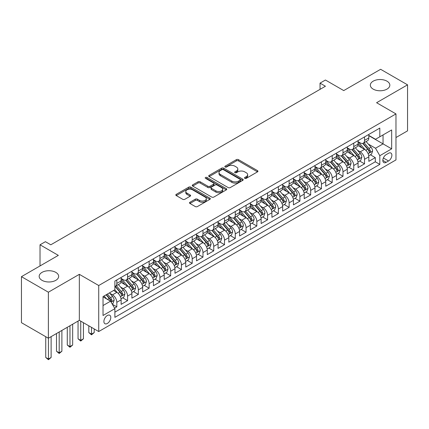 <?xml version="1.0" encoding="UTF-8"?>
<svg xmlns="http://www.w3.org/2000/svg" width="429" height="429" viewBox="0 0 429 429"><rect width="100%" height="100%" fill="white"/><g stroke="black" fill="none" stroke-linecap="round" stroke-linejoin="round"><path stroke-width="0.64" d="M244.793 178.346A1.046 0.606 0 0 0 246.273 178.346L257.507 171.857A1.496 0.863 0 0 0 257.942 171.251A1.496 0.863 0 0 0 257.507 170.64L238.476 159.652A1.496 0.863 0 0 0 236.363 159.652L225.128 166.136A1.046 0.606 0 0 0 224.823 166.565A1.046 0.606 0 0 0 225.128 166.994A1.046 0.606 0 0 0 226.609 166.994L228.067 166.152A4.783 2.762 0 0 1 234.829 166.152L236.417 167.069A4.783 2.762 0 0 1 237.816 169.021A4.783 2.762 0 0 1 236.417 170.973L234.963 171.814A1.046 0.606 0 0 0 234.658 172.243A1.046 0.606 0 0 0 234.963 172.667A1.046 0.606 0 0 0 236.443 172.667L237.897 171.831A4.783 2.762 0 0 1 244.664 171.831L246.246 172.742A4.783 2.762 0 0 1 247.651 174.7A4.783 2.762 0 0 1 246.246 176.651L244.793 177.488A1.046 0.606 0 0 0 244.487 177.917A1.046 0.606 0 0 0 244.793 178.346L244.793 177.488M55.808 272.372A9.749 5.625 0 0 0 45.184 271.155A9.749 5.625 0 0 0 39.168 276.351A9.749 5.625 0 0 0 42.021 280.33A9.749 5.625 0 0 0 52.644 281.553A9.749 5.625 0 0 0 58.66 276.351A9.749 5.625 0 0 0 55.808 272.372M386.979 81.172A9.749 5.625 0 0 0 376.356 79.95A9.749 5.625 0 0 0 370.34 85.151A9.749 5.625 0 0 0 373.192 89.13A9.749 5.625 0 0 0 383.816 90.347A9.749 5.625 0 0 0 389.832 85.151A9.749 5.625 0 0 0 386.979 81.172M107.341 323.455A4.875 2.815 120 0 0 110.521 319.16A4.875 2.815 120 0 0 109.776 315.251A4.875 2.815 120 0 0 107.341 315.492A4.875 2.815 120 0 0 104.156 319.787A4.875 2.815 120 0 0 104.901 323.697A4.875 2.815 120 0 0 107.341 323.455M189.956 202.252A1.496 0.863 0 0 0 189.516 202.863A1.496 0.863 0 0 0 189.956 203.475L195.292 206.558A1.496 0.863 0 0 0 197.41 206.558L209.883 199.356A1.496 0.863 0 0 0 210.317 198.745A1.496 0.863 0 0 0 209.883 198.134L190.851 187.146A1.496 0.863 0 0 0 188.739 187.146L176.265 194.348A1.496 0.863 0 0 0 175.826 194.959A1.496 0.863 0 0 0 176.265 195.57L182.711 199.292A1.496 0.863 0 0 0 184.829 199.292L190.165 196.214A1.496 0.863 0 0 0 190.605 195.603A1.496 0.863 0 0 0 190.165 194.991L186.969 193.147A4 2.311 0 0 1 185.795 191.511A4 2.311 0 0 1 188.267 189.377A4 2.311 0 0 1 192.626 189.881L205.153 197.109A4 2.311 0 0 1 206.322 198.745A4 2.311 0 0 1 203.855 200.879A4 2.311 0 0 1 199.496 200.375L197.41 199.174A1.496 0.863 0 0 0 195.292 199.174L189.956 202.252L189.956 203.475L195.292 200.418L195.292 199.174M395.972 137.537L407.55 130.856L407.55 84.84L380.625 69.294L343.736 90.589L325.429 80.019L320.045 83.129L325.429 86.24L50.799 244.798L45.415 241.688L40.026 244.798L40.026 265.937M48.375 292.208L48.375 338.224L79.338 320.345L79.338 274.329L48.375 292.208L21.45 276.662L58.339 255.368L40.026 244.798M79.338 274.329L98.724 285.521L395.972 113.91L395.972 159.92L98.724 331.537L98.724 285.521M407.55 84.84L376.587 102.719L395.972 113.91M228.169 187.575A1.496 0.863 0 0 0 230.282 187.575L242.76 180.373A1.496 0.863 0 0 0 243.195 179.762A1.496 0.863 0 0 0 242.76 179.15L223.729 168.168A1.496 0.863 0 0 0 221.616 168.168L209.143 175.37A1.496 0.863 0 0 0 208.703 175.981A1.496 0.863 0 0 0 209.143 176.587L228.169 187.575M205.915 178.571A1.046 0.606 0 0 1 206.976 178.716L206.976 177.472L226.319 188.642A1.496 0.863 0 0 1 226.759 189.253A1.496 0.863 0 0 1 226.319 189.865L213.846 197.067A1.496 0.863 0 0 1 211.733 197.067L192.701 186.079L192.701 184.861A1.496 0.863 0 0 0 192.267 185.467A1.496 0.863 0 0 0 192.701 186.079M192.701 184.861L198.042 181.778A1.496 0.863 0 0 1 200.155 181.778L207.872 186.234A1.496 0.863 0 0 0 209.985 186.234L213.529 184.186A1.496 0.863 0 0 0 213.969 183.58A1.496 0.863 0 0 0 213.529 182.969L205.496 178.33A1.046 0.606 0 0 1 205.191 177.901A1.046 0.606 0 0 1 205.834 177.343A1.046 0.606 0 0 1 206.976 177.472M48.375 338.224L21.45 322.678L21.45 276.662M114.581 308.14L116.817 306.853L112.35 304.274M109.808 293.291L112.511 294.852A6.092 3.518 60 0 1 116.817 302.311L121.123 299.823L121.123 304.365L127.585 300.632L122.689 297.806M120.576 287.071L123.279 288.631A6.092 3.518 60 0 1 127.585 296.096L131.896 293.608L131.896 298.144L138.358 294.417L133.457 291.586M131.344 280.856L134.046 282.416A6.092 3.518 60 0 1 138.358 289.875L142.664 287.387L142.664 291.929L149.126 288.197L144.224 285.371M142.117 274.635L144.82 276.196A6.092 3.518 60 0 1 149.126 283.66L153.437 281.172L153.437 285.709L159.899 281.982L154.998 279.15M152.885 268.42L155.588 269.98A6.092 3.518 60 0 1 159.899 277.44L164.205 274.951L164.205 279.494L170.667 275.761L165.766 272.935M163.653 262.199L166.361 263.76A6.092 3.518 60 0 1 170.667 271.225L174.973 268.736L174.973 273.273L181.435 269.546L176.534 266.715M174.426 255.984L177.129 257.545A6.092 3.518 60 0 1 181.435 265.004L185.746 262.516L185.746 267.058L192.208 263.326L187.307 260.494M185.194 249.764L187.897 251.324A6.092 3.518 60 0 1 192.208 258.789L196.514 256.301L196.514 260.837L202.976 257.11L198.075 254.279M195.962 243.549L198.67 245.109A6.092 3.518 60 0 1 202.976 252.568L207.282 250.08L207.282 254.622L213.744 250.89L208.848 248.059M206.735 237.328L209.438 238.889A6.092 3.518 60 0 1 213.744 246.353L218.055 243.865L218.055 248.402L224.517 244.675L219.616 241.843M217.503 231.108L220.206 232.674A6.092 3.518 60 0 1 224.517 240.133L228.823 237.645L228.823 242.187L235.285 238.454L230.384 235.623M228.276 224.893L230.979 226.453A6.092 3.518 60 0 1 235.285 233.918L239.591 231.429L239.591 235.966L246.058 232.234L241.157 229.408M239.044 218.672L241.747 220.238A6.092 3.518 60 0 1 246.058 227.697L250.364 225.209L250.364 229.751L256.826 226.019L251.925 223.187M249.812 212.457L252.52 214.017A6.092 3.518 60 0 1 256.826 221.477L261.132 218.994L261.132 223.53L267.594 219.798L262.693 216.972M260.585 206.236L263.288 207.802A6.092 3.518 60 0 1 267.594 215.261L271.906 212.773L271.906 217.315L278.367 213.583L273.466 210.752M271.353 200.021L274.056 201.582A6.092 3.518 60 0 1 278.367 209.041L282.673 206.558L282.673 211.095L289.135 207.363L284.234 204.536M282.121 193.801L284.829 195.361A6.092 3.518 60 0 1 289.135 202.826L293.441 200.338L293.441 204.88L299.903 201.147L295.007 198.316M292.894 187.586L295.597 189.146A6.092 3.518 60 0 1 299.903 196.605L304.215 194.123L304.215 198.659L310.676 194.927L305.775 192.101M303.662 181.365L306.365 182.926A6.092 3.518 60 0 1 310.676 190.39L314.983 187.902L314.983 192.444L321.444 188.712L316.543 185.88M314.43 175.15L317.138 176.71A6.092 3.518 60 0 1 321.444 184.17L325.75 181.687L325.75 186.224L332.212 182.491L327.316 179.665M325.203 168.929L327.906 170.49A6.092 3.518 60 0 1 332.212 177.955L336.524 175.466L336.524 180.003L342.986 176.276L338.084 173.445M335.971 162.714L338.674 164.275A6.092 3.518 60 0 1 342.986 171.734L347.292 169.251L347.292 173.788L353.753 170.056L348.852 167.23M346.745 156.494L349.447 158.054A6.092 3.518 60 0 1 353.753 165.519L358.065 163.031L358.065 167.567L364.527 163.84L364.527 159.298A6.092 3.518 -120 0 0 360.215 151.839L357.513 150.279M359.625 161.009L364.527 163.84M121.123 299.823A6.092 3.518 -120 0 0 116.817 292.364L113.588 290.497M131.896 293.608A6.092 3.518 -120 0 0 127.585 286.143L120.924 282.298M142.664 287.387A6.092 3.518 -120 0 0 138.358 279.928L131.698 276.083M153.437 281.172A6.092 3.518 -120 0 0 149.126 273.707L142.466 269.862M164.205 274.951A6.092 3.518 -120 0 0 159.899 267.492L153.239 263.647M174.973 268.736A6.092 3.518 -120 0 0 170.667 261.272L164.007 257.427M185.746 262.516A6.092 3.518 -120 0 0 181.435 255.057L174.775 251.212M196.514 256.301A6.092 3.518 -120 0 0 192.208 248.836L185.548 244.991M207.282 250.08A6.092 3.518 -120 0 0 202.976 242.621L196.316 238.776M218.055 243.865A6.092 3.518 -120 0 0 213.744 236.4L207.084 232.556M228.823 237.645A6.092 3.518 -120 0 0 224.517 230.185L217.857 226.34M239.591 231.429A6.092 3.518 -120 0 0 235.285 223.965L228.625 220.12M250.364 225.209A6.092 3.518 -120 0 0 246.058 217.75L239.393 213.905M261.132 218.994A6.092 3.518 -120 0 0 256.826 211.529L250.166 207.684M271.906 212.773A6.092 3.518 -120 0 0 267.594 205.314L260.934 201.469M282.673 206.558A6.092 3.518 -120 0 0 278.367 199.094L271.707 195.249M293.441 200.338A6.092 3.518 -120 0 0 289.135 192.878L282.475 189.033M304.215 194.123A6.092 3.518 -120 0 0 299.903 186.658L293.243 182.813M314.983 187.902A6.092 3.518 -120 0 0 310.676 180.443L304.016 176.598M325.75 181.687A6.092 3.518 -120 0 0 321.444 174.222L314.784 170.377M336.524 175.466A6.092 3.518 -120 0 0 332.212 168.007L325.552 164.162M347.292 169.251A6.092 3.518 -120 0 0 342.986 161.787L336.325 157.942M358.065 163.031A6.092 3.518 -120 0 0 353.753 155.571L347.093 151.721M388.54 153.271L386.17 154.638A4.719 2.724 120 0 0 383.086 158.8A4.719 2.724 120 0 0 383.81 162.58A4.719 2.724 120 0 0 386.17 162.344L388.54 160.977A4.719 2.724 120 0 0 391.623 156.816A4.719 2.724 120 0 0 390.899 153.035A4.719 2.724 120 0 0 388.54 153.271M103.03 305.545L110.569 301.196L114.881 308.655L114.881 317.358L379.815 164.398L379.815 155.695L375.509 148.23L368.28 144.058M114.881 308.655L103.03 315.492L103.03 296.589L114.881 289.752L114.881 281.049L379.815 128.083L379.815 136.792L391.666 129.949L391.666 148.852L379.815 155.695M121.123 278.437L123.279 279.681A6.092 3.518 60 0 0 126.324 279.981L130.636 277.493A6.092 3.518 -120 0 0 131.896 274.705L131.896 271.225M131.896 272.217L134.046 273.461A6.092 3.518 60 0 0 137.098 273.761L141.404 271.273A6.092 3.518 -120 0 0 142.664 268.484L142.664 265.004M142.664 266.001L144.82 267.246A6.092 3.518 60 0 0 147.866 267.546L152.172 265.058A6.092 3.518 -120 0 0 153.437 262.269L153.437 258.789M153.437 259.781L155.588 261.025A6.092 3.518 60 0 0 158.633 261.325L162.945 258.837A6.092 3.518 -120 0 0 164.205 256.049L164.205 252.568M164.205 253.566L166.361 254.805A6.092 3.518 60 0 0 169.407 255.11L173.713 252.622A6.092 3.518 -120 0 0 174.973 249.834L174.973 246.348M174.973 247.345L177.129 248.589A6.092 3.518 60 0 0 180.175 248.89L184.481 246.402A6.092 3.518 -120 0 0 185.746 243.613L185.746 240.133M185.746 241.13L187.897 242.369A6.092 3.518 60 0 0 190.943 242.675L195.254 240.186A6.092 3.518 -120 0 0 196.514 237.398L196.514 233.912M196.514 234.91L198.67 236.154A6.092 3.518 60 0 0 201.716 236.454L206.022 233.966A6.092 3.518 -120 0 0 207.282 231.177L207.282 227.697M207.282 228.689L209.438 229.933A6.092 3.518 60 0 0 212.484 230.239L216.79 227.751A6.092 3.518 -120 0 0 218.055 224.962L218.055 221.477M218.055 222.474L220.206 223.718A6.092 3.518 60 0 0 223.252 224.018L227.563 221.53A6.092 3.518 -120 0 0 228.823 218.742L228.823 215.261M228.823 216.254L230.979 217.498A6.092 3.518 60 0 0 234.025 217.803L238.331 215.315A6.092 3.518 -120 0 0 239.591 212.527L239.591 209.041M239.591 210.038L241.747 211.282A6.092 3.518 60 0 0 244.793 211.583L249.104 209.095A6.092 3.518 -120 0 0 250.364 206.306L250.364 202.826M250.364 203.818L252.52 205.062A6.092 3.518 60 0 0 255.566 205.368L259.872 202.879A6.092 3.518 -120 0 0 261.132 200.091L261.132 196.605M261.132 197.603L263.288 198.847A6.092 3.518 60 0 0 266.334 199.147L270.64 196.659A6.092 3.518 -120 0 0 271.906 193.87L271.906 190.39M271.906 191.382L274.056 192.626A6.092 3.518 60 0 0 277.102 192.932L281.413 190.444A6.092 3.518 -120 0 0 282.673 187.655L282.673 184.17M282.673 185.167L284.829 186.411A6.092 3.518 60 0 0 287.875 186.712L292.181 184.223A6.092 3.518 -120 0 0 293.441 181.435L293.441 177.955M293.441 178.947L295.597 180.191A6.092 3.518 60 0 0 298.643 180.491L302.949 178.008A6.092 3.518 -120 0 0 304.215 175.22L304.215 171.734M304.215 172.731L306.365 173.976A6.092 3.518 60 0 0 309.411 174.276L313.722 171.788A6.092 3.518 -120 0 0 314.983 168.999L314.983 165.519M314.983 166.511L317.138 167.755A6.092 3.518 60 0 0 320.184 168.055L324.49 165.573A6.092 3.518 -120 0 0 325.75 162.784L325.75 159.298M325.75 160.296L327.906 161.54A6.092 3.518 60 0 0 330.952 161.84L335.264 159.352A6.092 3.518 -120 0 0 336.524 156.564L336.524 153.083M336.524 154.075L338.674 155.319A6.092 3.518 60 0 0 341.725 155.62L346.031 153.137A6.092 3.518 -120 0 0 347.292 150.348L347.292 146.863M347.292 147.86L349.447 149.104A6.092 3.518 60 0 0 352.493 149.405L356.799 146.916A6.092 3.518 -120 0 0 358.065 144.128L358.065 140.648M114.881 312.135L375.295 161.787L375.295 157.62L368.833 161.352L368.833 156.81A6.092 3.518 -120 0 0 364.527 149.351L357.866 145.506M358.065 141.64L360.215 142.884A6.092 3.518 -120 0 0 363.261 143.184A6.092 3.518 -120 0 0 364.527 140.396L364.527 136.915M363.261 143.184L367.573 140.701A6.092 3.518 -120 0 0 368.833 137.907L368.833 134.427M116.817 279.928L116.817 283.408A6.092 3.518 60 0 1 115.557 286.197A6.092 3.518 60 0 1 114.881 286.443M115.557 286.197L119.863 283.714A6.092 3.518 -120 0 0 121.123 280.92L121.123 277.44M127.585 273.707L127.585 277.193A6.092 3.518 60 0 1 126.324 279.981M138.358 267.492L138.358 270.972A6.092 3.518 60 0 1 137.098 273.761M149.126 261.272L149.126 264.757A6.092 3.518 60 0 1 147.866 267.546M159.899 255.057L159.899 258.537A6.092 3.518 60 0 1 158.633 261.325M170.667 248.836L170.667 252.322A6.092 3.518 60 0 1 169.407 255.11M181.435 242.621L181.435 246.101A6.092 3.518 60 0 1 180.175 248.89M192.208 236.4L192.208 239.886A6.092 3.518 60 0 1 190.943 242.675M202.976 230.185L202.976 233.666A6.092 3.518 60 0 1 201.716 236.454M213.744 223.965L213.744 227.45A6.092 3.518 60 0 1 212.484 230.239M224.517 217.75L224.517 221.23A6.092 3.518 60 0 1 223.252 224.018M235.285 211.529L235.285 215.015A6.092 3.518 60 0 1 234.025 217.803M246.058 205.314L246.058 208.794A6.092 3.518 60 0 1 244.793 211.583M256.826 199.094L256.826 202.574A6.092 3.518 60 0 1 255.566 205.368M267.594 192.878L267.594 196.359A6.092 3.518 60 0 1 266.334 199.147M278.367 186.658L278.367 190.138A6.092 3.518 60 0 1 277.102 192.932M289.135 180.443L289.135 183.923A6.092 3.518 60 0 1 287.875 186.712M299.903 174.222L299.903 177.703A6.092 3.518 60 0 1 298.643 180.491M310.676 168.007L310.676 171.487A6.092 3.518 60 0 1 309.411 174.276M321.444 161.787L321.444 165.267A6.092 3.518 60 0 1 320.184 168.055M332.212 155.566L332.212 159.052A6.092 3.518 60 0 1 330.952 161.84M342.986 149.351L342.986 152.831A6.092 3.518 60 0 1 341.725 155.62M353.753 143.13L353.753 146.616A6.092 3.518 60 0 1 352.493 149.405M353.753 165.519L353.753 170.056M342.986 171.734L342.986 176.276M332.212 177.955L332.212 182.491M321.444 184.17L321.444 188.712M310.676 190.39L310.676 194.927M299.903 196.605L299.903 201.147M289.135 202.826L289.135 207.363M278.367 209.041L278.367 213.583M267.594 215.261L267.594 219.798M256.826 221.477L256.826 226.019M246.058 227.697L246.058 232.234M235.285 233.918L235.285 238.454M224.517 240.133L224.517 244.675M213.744 246.353L213.744 250.89M202.976 252.568L202.976 257.11M192.208 258.789L192.208 263.326M181.435 265.004L181.435 269.546M170.667 271.225L170.667 275.761M159.899 277.44L159.899 281.982M149.126 283.66L149.126 288.197M138.358 289.875L138.358 294.417M127.585 296.096L127.585 300.632M116.817 302.311L116.817 306.853M110.569 301.196L103.03 296.841M375.509 148.23L383.049 143.881L383.049 134.926L391.666 129.949M368.833 135.671L391.666 148.852M368.833 135.425L375.509 139.28L379.815 136.792M79.338 320.345L98.724 331.537M320.045 83.129L320.045 89.35M370.393 154.794L375.295 157.62M375.295 161.787L379.815 164.398M245.211 178.491L246.246 177.896A4.783 2.762 0 0 0 247.651 175.944L247.651 174.7M237.816 169.021L237.816 170.265A4.783 2.762 0 0 1 236.417 172.217L235.382 172.817M257.486 171.873L238.476 160.896A1.496 0.863 0 0 0 236.363 160.896L225.547 167.138M242.739 180.384L223.729 169.412A1.496 0.863 0 0 0 221.616 169.412L209.159 176.603M240.117 180.191A1.046 0.606 0 0 0 240.422 179.762A1.046 0.606 0 0 0 240.117 179.338L223.412 169.691A1.046 0.606 0 0 0 221.932 169.691L220.399 170.576A4.783 2.762 0 0 0 218.999 172.533A4.783 2.762 0 0 0 220.399 174.485L231.816 181.076A4.783 2.762 0 0 0 238.583 181.076L240.117 180.191L240.117 181.435A1.046 0.606 0 0 0 240.422 181.006L240.422 179.762M218.999 172.533L218.999 173.777A4.783 2.762 0 0 0 220.399 175.729L220.399 174.485M240.117 181.435L238.583 182.32A4.783 2.762 0 0 1 231.816 182.32L220.399 175.729M192.723 186.089L198.042 183.022L198.042 181.778M213.969 183.58L213.969 184.824A1.496 0.863 0 0 1 213.529 185.43L209.985 187.478A1.496 0.863 0 0 1 207.872 187.478L200.155 183.022A1.496 0.863 0 0 0 198.042 183.022M206.976 178.716L226.303 189.875M215.884 190.857A4 2.311 0 0 0 220.238 191.355A4 2.311 0 0 0 222.71 189.221A4 2.311 0 0 0 221.536 187.591L217.122 185.044A1.496 0.863 0 0 0 215.009 185.044L211.465 187.087A1.496 0.863 0 0 0 211.03 187.698A1.496 0.863 0 0 0 211.465 188.31L215.884 190.857L215.884 192.101A4 2.311 0 0 0 220.238 192.6A4 2.311 0 0 0 222.71 190.465L222.71 189.221M211.03 187.698L211.03 188.942A1.496 0.863 0 0 0 211.465 189.554L211.465 188.31M215.884 192.101L211.465 189.554M206.322 198.745L206.322 199.989A4 2.311 0 0 1 203.855 202.123A4 2.311 0 0 1 199.496 201.619L197.41 200.418A1.496 0.863 0 0 0 195.292 200.418M185.795 191.511L185.795 192.755A4 2.311 0 0 0 186.969 194.391L186.969 193.147M190.165 194.991L190.165 196.214L186.969 194.391M209.861 199.367L190.851 188.39A1.496 0.863 0 0 0 188.739 188.39L176.287 195.581M368.742 155.748L371.525 154.14L372.603 151.029A4.038 2.333 -120 0 0 371.031 147.238L366.109 141.543M365.122 149.742L359.288 142.986A11.653 6.725 -120 0 0 358.065 141.709M361.92 147.849L358.66 144.069A9.674 5.582 -120 0 0 358.065 143.42M362.714 143.404L367.691 149.169A4.038 2.333 60 0 1 369.128 151.946L369.423 152.429L369.97 152.349L370.42 151.201A4.038 2.333 -120 0 0 368.983 148.423L364.06 142.723M363.009 143.313L368.355 149.501A2.054 1.185 60 0 1 368.87 150.306L370.42 151.201M357.974 161.964L360.757 160.355L361.829 157.25A4.038 2.333 -120 0 0 360.258 153.459L355.341 147.758M354.354 155.963L348.52 149.206A11.653 6.725 -120 0 0 347.292 147.925M351.153 154.065L347.887 150.289A9.674 5.582 -120 0 0 347.292 149.641M351.946 149.624L356.923 155.384A4.038 2.333 60 0 1 358.36 158.167L358.655 158.644L359.202 158.569L359.652 157.422A4.038 2.333 -120 0 0 358.215 154.638L353.292 148.943M352.236 149.528L357.582 155.722A2.054 1.185 60 0 1 358.102 156.526L359.652 157.422M347.2 168.184L349.984 166.575L351.061 163.465A4.038 2.333 -120 0 0 349.49 159.674L344.567 153.979M343.581 162.183L337.746 155.427A11.653 6.725 -120 0 0 336.524 154.145M340.385 160.285L337.119 156.505A9.674 5.582 -120 0 0 336.524 155.856M341.173 155.84L346.149 161.604A4.038 2.333 60 0 1 347.592 164.382L347.881 164.865L348.428 164.784L348.884 163.637A4.038 2.333 -120 0 0 347.442 160.859L342.524 155.159M341.468 155.748L346.814 161.937A2.054 1.185 60 0 1 347.334 162.741L348.884 163.637M336.433 174.399L339.216 172.79L340.294 169.686A4.038 2.333 -120 0 0 338.722 165.894L333.8 160.194M332.813 168.399L326.978 161.642A11.653 6.725 -120 0 0 325.75 160.36M329.611 166.5L326.351 162.725A9.674 5.582 -120 0 0 325.75 162.076M330.405 162.06L335.381 167.819A4.038 2.333 60 0 1 336.819 170.603L337.114 171.08L337.661 171.005L338.111 169.857A4.038 2.333 -120 0 0 336.674 167.074L331.751 161.379M330.695 161.964L336.046 168.157A2.054 1.185 60 0 1 336.561 168.962L338.111 169.857M325.665 180.62L328.448 179.011L329.52 175.901A4.038 2.333 -120 0 0 327.949 172.109L323.032 166.414M322.045 174.619L316.205 167.862A11.653 6.725 -120 0 0 314.983 166.581M318.844 172.721L315.578 168.94A9.674 5.582 -120 0 0 314.983 168.291M319.632 168.275L324.614 174.04A4.038 2.333 60 0 1 326.051 176.818L326.346 177.3L326.887 177.22L327.343 176.072A4.038 2.333 -120 0 0 325.906 173.295L320.983 167.594M319.927 168.184L325.273 174.372A2.054 1.185 60 0 1 325.793 175.177L327.343 176.072M314.891 186.835L317.674 185.226L318.752 182.121A4.038 2.333 -120 0 0 317.181 178.33L312.258 172.635M311.272 180.834L305.437 174.077A11.653 6.725 -120 0 0 304.215 172.796M308.076 178.936L304.81 175.161A9.674 5.582 -120 0 0 304.215 174.512M308.864 174.496L313.84 180.255A4.038 2.333 60 0 1 315.283 183.038L315.572 183.515L316.119 183.44L316.575 182.293A4.038 2.333 -120 0 0 315.133 179.51L310.215 173.815M309.159 174.399L314.505 180.593A2.054 1.185 60 0 1 315.025 181.397L316.575 182.293M304.123 193.055L306.907 191.447L307.984 188.336A4.038 2.333 -120 0 0 306.408 184.545L301.49 178.85M300.504 187.055L294.669 180.298A11.653 6.725 -120 0 0 293.441 179.016M297.302 185.156L294.037 181.376A9.674 5.582 -120 0 0 293.441 180.727M298.096 180.711L303.072 186.476A4.038 2.333 60 0 1 304.51 189.253L304.805 189.736L305.351 189.656L305.802 188.508A4.038 2.333 -120 0 0 304.365 185.73L299.442 180.03M298.386 180.62L303.737 186.808A2.054 1.185 60 0 1 304.252 187.612L305.802 188.508M293.35 199.271L296.133 197.667L297.211 194.557A4.038 2.333 -120 0 0 295.64 190.766L290.717 185.071M289.736 193.27L283.896 186.513A11.653 6.725 -120 0 0 282.673 185.231M286.534 191.377L283.269 187.596A9.674 5.582 -120 0 0 282.673 186.947M287.323 186.931L292.299 192.691A4.038 2.333 60 0 1 293.742 195.474L294.037 195.951L294.578 195.876L295.034 194.728A4.038 2.333 -120 0 0 293.592 191.945L288.674 186.25M287.618 186.835L292.964 193.029A2.054 1.185 60 0 1 293.484 193.833L295.034 194.728M282.582 205.491L285.365 203.882L286.443 200.772A4.038 2.333 -120 0 0 284.872 196.986L279.949 191.286M278.963 199.49L273.128 192.734A11.653 6.725 -120 0 0 271.906 191.452M275.761 197.592L272.501 193.811A9.674 5.582 -120 0 0 271.906 193.163M276.555 193.147L281.531 198.911A4.038 2.333 60 0 1 282.968 201.689L283.263 202.172L283.81 202.091L284.261 200.944A4.038 2.333 -120 0 0 282.824 198.166L277.906 192.465M276.85 193.055L282.196 199.244A2.054 1.185 60 0 1 282.711 200.048L284.261 200.944M271.814 211.706L274.598 210.103L275.67 206.993A4.038 2.333 -120 0 0 274.099 203.201L269.181 197.506M268.195 205.706L262.36 198.949A11.653 6.725 -120 0 0 261.132 197.667M264.993 203.813L261.728 200.032A9.674 5.582 -120 0 0 261.132 199.383M265.787 199.367L270.763 205.126A4.038 2.333 60 0 1 272.201 207.909L272.495 208.387L273.042 208.312L273.493 207.164A4.038 2.333 -120 0 0 272.056 204.381L267.133 198.686M266.077 199.271L271.423 205.464A2.054 1.185 60 0 1 271.943 206.269L273.493 207.164M261.041 217.927L263.824 216.318L264.902 213.208A4.038 2.333 -120 0 0 263.331 209.422L258.408 203.721M257.421 211.926L251.587 205.169A11.653 6.725 -120 0 0 250.364 203.888M254.225 210.028L250.96 206.247A9.674 5.582 -120 0 0 250.364 205.598M255.014 205.582L259.99 211.347A4.038 2.333 60 0 1 261.433 214.13L261.722 214.607L262.269 214.527L262.725 213.379A4.038 2.333 -120 0 0 261.282 210.601L256.365 204.901M255.309 205.491L260.655 211.685A2.054 1.185 60 0 1 261.175 212.489L262.725 213.379M250.273 224.142L253.056 222.538L254.134 219.428A4.038 2.333 -120 0 0 252.563 215.637L247.64 209.942M246.654 218.141L240.819 211.384A11.653 6.725 -120 0 0 239.591 210.103M243.452 216.248L240.192 212.468A9.674 5.582 -120 0 0 239.591 211.819M244.246 211.803L249.222 217.567A4.038 2.333 60 0 1 250.659 220.345L250.954 220.822L251.501 220.747L251.952 219.6A4.038 2.333 -120 0 0 250.515 216.817L245.592 211.122M244.535 211.706L249.887 217.9A2.054 1.185 60 0 1 250.402 218.704L251.952 219.6M239.505 230.362L242.288 228.754L243.361 225.643A4.038 2.333 -120 0 0 241.79 221.857L236.872 216.157M235.886 224.362L230.051 217.605A11.653 6.725 -120 0 0 228.823 216.323M232.684 222.463L229.418 218.683A9.674 5.582 -120 0 0 228.823 218.034M233.478 218.018L238.454 223.782A4.038 2.333 60 0 1 239.891 226.566L240.186 227.043L240.728 226.962L241.184 225.815A4.038 2.333 -120 0 0 239.747 223.037L234.824 217.337M233.767 217.927L239.114 224.12A2.054 1.185 60 0 1 239.634 224.925L241.184 225.815M228.732 236.577L231.515 234.974L232.593 231.864A4.038 2.333 -120 0 0 231.022 228.072L226.099 222.378M225.112 230.577L219.278 223.82A11.653 6.725 -120 0 0 218.055 222.538M221.916 228.684L218.651 224.903A9.674 5.582 -120 0 0 218.055 224.254M222.705 224.238L227.681 230.003A4.038 2.333 60 0 1 229.124 232.781L229.413 233.258L229.96 233.183L230.416 232.035A4.038 2.333 -120 0 0 228.973 229.252L224.056 223.557M223 224.142L228.346 230.335A2.054 1.185 60 0 1 228.866 231.14L230.416 232.035M217.964 242.798L220.747 241.189L221.825 238.079A4.038 2.333 -120 0 0 220.254 234.293L215.331 228.593M214.344 236.797L208.51 230.041A11.653 6.725 -120 0 0 207.282 228.759M211.143 234.899L207.883 231.118A9.674 5.582 -120 0 0 207.282 230.47M211.937 230.453L216.913 236.218A4.038 2.333 60 0 1 218.35 239.001L218.645 239.479L219.192 239.398L219.643 238.251A4.038 2.333 -120 0 0 218.205 235.473L213.283 229.778M212.226 230.362L217.578 236.556A2.054 1.185 60 0 1 218.093 237.36L219.643 238.251M207.196 249.013L209.974 247.41L211.052 244.299A4.038 2.333 -120 0 0 209.481 240.508L204.563 234.813M203.577 243.012L197.737 236.256A11.653 6.725 -120 0 0 196.514 234.974M200.375 241.119L197.109 237.339A9.674 5.582 -120 0 0 196.514 236.69M201.163 236.674L206.145 242.439A4.038 2.333 60 0 1 207.582 245.216L207.877 245.694L208.419 245.619L208.875 244.471A4.038 2.333 -120 0 0 207.438 241.688L202.515 235.993M201.458 236.577L206.805 242.771A2.054 1.185 60 0 1 207.325 243.575L208.875 244.471M196.423 255.234L199.206 253.625L200.284 250.515A4.038 2.333 -120 0 0 198.713 246.729L193.79 241.028M192.803 249.233L186.969 242.476A11.653 6.725 -120 0 0 185.746 241.195M189.602 247.335L186.342 243.554A9.674 5.582 -120 0 0 185.746 242.905M190.396 242.894L195.372 248.654A4.038 2.333 60 0 1 196.814 251.437L197.104 251.914L197.651 251.839L198.107 250.686A4.038 2.333 -120 0 0 196.664 247.908L191.747 242.213M190.691 242.798L196.037 248.992A2.054 1.185 60 0 1 196.557 249.796L198.107 250.686M185.655 261.449L188.438 259.845L189.511 256.735A4.038 2.333 -120 0 0 187.94 252.944L183.022 247.249M182.035 255.448L176.201 248.691A11.653 6.725 -120 0 0 174.973 247.41M178.834 253.555L175.568 249.775A9.674 5.582 -120 0 0 174.973 249.126M179.628 249.11L184.604 254.874A4.038 2.333 60 0 1 186.041 257.652L186.336 258.129L186.883 258.054L187.334 256.907A4.038 2.333 -120 0 0 185.896 254.129L180.974 248.429M179.917 249.018L185.269 255.207A2.054 1.185 60 0 1 185.784 256.011L187.334 256.907M174.882 267.669L177.665 266.06L178.743 262.95A4.038 2.333 -120 0 0 177.172 259.164L172.249 253.464M171.268 261.669L165.428 254.912A11.653 6.725 -120 0 0 164.205 253.63M168.066 259.77L164.8 255.995A9.674 5.582 -120 0 0 164.205 255.341M168.854 255.33L173.831 261.089A4.038 2.333 60 0 1 175.273 263.873L175.568 264.35L176.11 264.275L176.566 263.127A4.038 2.333 -120 0 0 175.123 260.344L170.206 254.649M169.149 255.234L174.496 261.427A2.054 1.185 60 0 1 175.016 262.232L176.566 263.127M164.114 273.884L166.897 272.281L167.975 269.171A4.038 2.333 -120 0 0 166.404 265.379L161.481 259.684M160.494 267.884L154.66 261.127A11.653 6.725 -120 0 0 153.437 259.851M157.293 265.991L154.032 262.21A9.674 5.582 -120 0 0 153.437 261.561M158.087 261.545L163.063 267.31A4.038 2.333 60 0 1 164.5 270.088L164.795 270.565L165.342 270.49L165.792 269.342A4.038 2.333 -120 0 0 164.355 266.565L159.432 260.864M158.381 261.454L163.728 267.642A2.054 1.185 60 0 1 164.243 268.447L165.792 269.342M153.346 280.105L156.129 278.496L157.202 275.386A4.038 2.333 -120 0 0 155.63 271.6L150.713 265.9M149.726 274.104L143.892 267.347A11.653 6.725 -120 0 0 142.664 266.066M146.525 272.206L143.259 268.431A9.674 5.582 -120 0 0 142.664 267.776M147.319 267.766L152.295 273.525A4.038 2.333 60 0 1 153.732 276.308L154.027 276.785L154.574 276.71L155.025 275.563A4.038 2.333 -120 0 0 153.587 272.78L148.665 267.085M147.608 267.669L152.955 273.863A2.054 1.185 60 0 1 153.475 274.667L155.025 275.563M91.506 327.37L91.506 334.148L94.203 332.593L94.203 328.925M94.203 332.593L91.506 334.834L88.814 332.593L88.814 325.815M88.814 332.593L91.506 334.148L91.506 334.834M142.573 286.32L145.356 284.717L146.434 281.606A4.038 2.333 -120 0 0 144.863 277.815L139.94 272.12M138.953 280.319L133.119 273.563A11.653 6.725 -120 0 0 131.896 272.286M135.757 278.426L132.491 274.646A9.674 5.582 -120 0 0 131.896 273.997M136.545 273.981L141.522 279.746A4.038 2.333 60 0 1 142.964 282.523L143.254 283.001L143.801 282.925L144.257 281.778A4.038 2.333 -120 0 0 142.814 279L137.897 273.3M136.84 273.89L142.187 280.078A2.054 1.185 60 0 1 142.707 280.882L144.257 281.778M80.738 321.155L80.738 340.369L83.43 338.813L83.43 322.71M83.43 338.813L80.738 341.05L78.046 338.813L78.046 321.09M78.046 338.813L80.738 340.369L80.738 341.05M131.805 292.54L134.588 290.932L135.666 287.827A4.038 2.333 -120 0 0 134.095 284.036L129.172 278.335M128.185 286.54L122.351 279.783A11.653 6.725 -120 0 0 121.123 278.501M124.984 284.641L121.723 280.866A9.674 5.582 -120 0 0 121.123 280.212M125.777 280.201L130.754 285.961A4.038 2.333 60 0 1 132.191 288.744L132.486 289.221L133.033 289.146L133.483 287.998A4.038 2.333 -120 0 0 132.046 285.215L127.123 279.52M126.067 280.105L131.419 286.299A2.054 1.185 60 0 1 131.934 287.103L133.483 287.998M69.97 325.756L69.97 346.584L72.662 345.029L72.662 324.201M72.662 345.029L69.97 347.27L67.278 345.029L67.278 327.311M67.278 345.029L69.97 346.584L69.97 347.27M121.037 298.756L123.82 297.152L124.893 294.042A4.038 2.333 -120 0 0 123.321 290.251L118.404 284.556M117.417 292.755L114.838 289.773M114.216 290.862L113.798 290.374M115.004 286.416L119.986 292.181A4.038 2.333 60 0 1 121.423 294.959L121.718 295.442L122.26 295.361L122.715 294.214A4.038 2.333 -120 0 0 121.278 291.436L116.356 285.735M115.299 286.325L120.646 292.514A2.054 1.185 60 0 1 121.166 293.318L122.715 294.214M59.197 331.971L59.197 352.804L61.889 351.249L61.889 330.416M61.889 351.249L59.197 353.485L56.505 351.249L56.505 333.526M56.505 351.249L59.197 352.804L59.197 353.485M112.13 303.898L113.047 303.367L114.125 300.262A4.038 2.333 -120 0 0 112.554 296.471L109.454 292.884M106.564 298.879L104.07 295.994M103.448 297.077L103.03 296.6M106.113 294.809L109.213 298.396A4.038 2.333 60 0 1 110.655 301.179L110.945 301.657L111.492 301.582L111.948 300.434A4.038 2.333 -120 0 0 110.505 297.651L107.411 294.063M106.365 294.669L109.878 298.734A2.054 1.185 60 0 1 110.398 299.539L111.948 300.434M48.429 338.191L48.429 359.019L51.121 357.464L51.121 336.636M51.121 357.464L48.429 359.706L45.737 357.464L45.737 336.695M45.737 357.464L48.429 359.019L48.429 359.706M112.511 294.852L116.817 292.364M123.279 288.631L127.585 286.143M134.046 282.416L138.358 279.928M144.82 276.196L149.126 273.707M155.588 269.98L159.899 267.492M166.361 263.76L170.667 261.272M177.129 257.545L181.435 255.057M187.897 251.324L192.208 248.836M198.67 245.109L202.976 242.621M209.438 238.889L213.744 236.4M220.206 232.674L224.517 230.185M230.979 226.453L235.285 223.965M241.747 220.238L246.058 217.75M252.52 214.017L256.826 211.529M263.288 207.802L267.594 205.314M274.056 201.582L278.367 199.094M284.829 195.361L289.135 192.878M295.597 189.146L299.903 186.658M306.365 182.926L310.676 180.443M317.138 176.71L321.444 174.222M327.906 170.49L332.212 168.007M338.674 164.275L342.986 161.787M349.447 158.054L353.753 155.571M360.215 151.839L364.527 149.351M364.527 140.396L368.833 137.907M116.817 283.408L121.123 280.92M127.585 277.193L131.896 274.705M138.358 270.972L142.664 268.484M149.126 264.757L153.437 262.269M159.899 258.537L164.205 256.049M170.667 252.322L174.973 249.834M181.435 246.101L185.746 243.613M192.208 239.886L196.514 237.398M202.976 233.666L207.282 231.177M213.744 227.45L218.055 224.962M224.517 221.23L228.823 218.742M235.285 215.015L239.591 212.527M246.058 208.794L250.364 206.306M256.826 202.574L261.132 200.091M267.594 196.359L271.906 193.87M278.367 190.138L282.673 187.655M289.135 183.923L293.441 181.435M299.903 177.703L304.215 175.22M310.676 171.487L314.983 168.999M321.444 165.267L325.75 162.784M332.212 159.052L336.524 156.564M342.986 152.831L347.292 150.348M353.753 146.616L358.065 144.128M364.527 159.298L368.833 156.81M383.376 157.995L388.54 160.977M382.834 160.419L386.17 162.344M246.246 177.896L246.246 176.651M234.963 172.667L234.963 171.814M236.417 172.217L236.417 170.973M225.128 166.994L225.128 166.136M236.363 160.896L236.363 159.652M238.476 160.896L238.476 159.652M257.507 171.857L257.507 170.64M209.143 176.587L209.143 175.37M221.616 169.412L221.616 168.168M223.729 169.412L223.729 168.168M242.76 180.373L242.76 179.15M231.816 182.32L231.816 181.076M238.583 182.32L238.583 181.076M200.155 183.022L200.155 181.778M207.872 187.478L207.872 186.234M209.985 187.478L209.985 186.234M213.529 185.43L213.529 184.186M226.319 189.865L226.319 188.642M197.41 200.418L197.41 199.174M199.496 201.619L199.496 200.375M176.265 195.57L176.265 194.348M188.739 188.39L188.739 187.146M190.851 188.39L190.851 187.146M209.883 199.356L209.883 198.134M368.125 153.679L372.576 151.11M359.288 142.986L359.84 142.669M368.983 148.423L371.031 147.238M365.765 150.279L367.691 149.169M357.357 159.894L361.803 157.325M348.52 149.206L349.072 148.884M358.215 154.638L360.258 153.459M354.998 156.499L356.923 155.384M346.589 166.114L351.035 163.546M337.746 155.427L338.304 155.105M347.442 160.859L349.49 159.674M344.224 162.714L346.149 161.604M335.816 172.329L340.267 169.761M326.978 161.642L327.531 161.32M336.674 167.074L338.722 165.894M333.456 168.935L335.381 167.819M325.048 178.55L329.493 175.981M316.205 167.862L316.763 167.541M325.906 173.295L327.949 172.109M322.688 175.15L324.614 174.04M314.275 184.765L318.726 182.196M305.437 174.077L305.995 173.756M315.133 179.51L317.181 178.33M311.915 181.37L313.84 180.255M303.507 190.985L307.958 188.417M294.669 180.298L295.222 179.976M304.365 185.73L306.408 184.545M301.147 187.586L303.072 186.476M292.739 197.201L297.184 194.632M283.896 186.513L284.454 186.191M293.592 191.945L295.64 190.766M290.379 193.806L292.299 192.691M281.966 203.421L286.416 200.852M273.128 192.734L273.681 192.412M282.824 198.166L284.872 196.986M279.606 200.021L281.531 198.911M271.198 209.636L275.649 207.068M262.36 198.949L262.913 198.627M272.056 204.381L274.099 203.201M268.838 206.242L270.763 205.126M260.43 215.857L264.875 213.288M251.587 205.169L252.145 204.847M261.282 210.601L263.331 209.422M258.065 212.457L259.99 211.347M249.657 222.072L254.107 219.503M240.819 211.384L241.371 211.068M250.515 216.817L252.563 215.637M247.297 218.677L249.222 217.567M238.889 228.292L243.334 225.724M230.051 217.605L230.604 217.283M239.747 223.037L241.79 221.857M236.529 224.893L238.454 223.782M228.115 234.507L232.566 231.939M219.278 223.82L219.836 223.504M228.973 229.252L231.022 228.072M225.756 231.113L227.681 230.003M217.347 240.728L221.798 238.159M208.51 230.041L209.062 229.719M218.205 235.473L220.254 234.293M214.988 237.328L216.913 236.218M206.58 246.943L211.025 244.374M197.737 236.256L198.295 235.939M207.438 241.688L209.481 240.508M204.22 243.549L206.145 242.439M195.806 253.164L200.257 250.595M186.969 242.476L187.521 242.154M196.664 247.908L198.713 246.729M193.447 249.764L195.372 248.654M185.038 259.379L189.489 256.81M176.201 248.691L176.753 248.375M185.896 254.129L187.94 252.944M182.679 255.984L184.604 254.874M174.271 265.599L178.716 263.031M165.428 254.912L165.985 254.59M175.123 260.344L177.172 259.164M171.906 262.199L173.831 261.089M163.497 271.814L167.948 269.246M154.66 261.127L155.212 260.811M164.355 266.565L166.404 265.379M161.138 268.42L163.063 267.31M152.729 278.035L157.175 275.466M143.892 267.347L144.444 267.026M153.587 272.78L155.63 271.6M150.37 274.635L152.295 273.525M141.961 284.25L146.407 281.687M133.119 273.563L133.676 273.246M142.814 279L144.863 277.815M139.597 280.856L141.522 279.746M131.188 290.471L135.639 287.902M122.351 279.783L122.903 279.461M132.046 285.215L134.095 284.036M128.829 287.076L130.754 285.961M120.42 296.691L124.866 294.122M121.278 291.436L123.321 290.251M118.061 293.291L119.986 292.181M111.084 302.08L114.098 300.338M110.505 297.651L112.554 296.471M107.47 299.404L109.213 298.396"/></g></svg>
